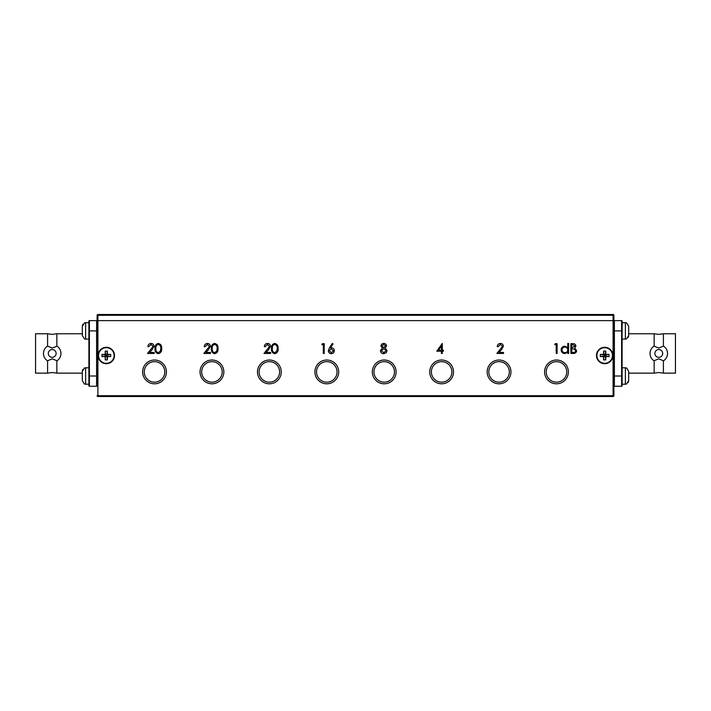 <?xml version="1.0" encoding="UTF-8"?>
<svg xmlns="http://www.w3.org/2000/svg" width="711" height="711" viewBox="0 0 711 711"><rect width="100%" height="100%" fill="white"/><g stroke="black" fill="none" stroke-linecap="round" stroke-linejoin="round"><path stroke-width="1.07" d="M164.774 371.906A10.256 10.256 0 0 0 154.518 361.65A10.256 10.256 0 0 0 144.262 371.906A10.256 10.256 0 0 0 154.518 382.163A10.256 10.256 0 0 0 164.774 371.906M222.196 371.906A10.256 10.256 0 0 0 211.94 361.65A10.256 10.256 0 0 0 201.693 371.906A10.256 10.256 0 0 0 211.94 382.163A10.256 10.256 0 0 0 222.196 371.906M97.914 314.484A0.818 0.818 0 0 0 97.096 315.302A0.818 0.818 0 0 1 97.914 314.484L97.914 315.302L97.096 315.302A0.818 0.818 0 0 1 97.914 314.484L613.086 314.484A0.818 0.818 0 0 1 613.904 315.302L613.904 320.634L613.086 320.634L613.904 320.634L613.904 395.698L613.086 395.698L613.086 315.302L97.914 315.302L97.914 320.634L613.086 320.634L97.096 320.634L97.096 315.302L97.096 325.762M279.619 371.906A10.256 10.256 0 0 0 269.362 361.65A10.256 10.256 0 0 0 259.115 371.906A10.256 10.256 0 0 0 269.362 382.163A10.256 10.256 0 0 0 279.619 371.906M337.041 371.906A10.256 10.256 0 0 0 326.784 361.65A10.256 10.256 0 0 0 316.537 371.906A10.256 10.256 0 0 0 326.784 382.163A10.256 10.256 0 0 0 337.041 371.906M394.463 371.906A10.256 10.256 0 0 0 384.216 361.65A10.256 10.256 0 0 0 373.959 371.906A10.256 10.256 0 0 0 384.216 382.163A10.256 10.256 0 0 0 394.463 371.906M451.885 371.906A10.256 10.256 0 0 0 441.638 361.65A10.256 10.256 0 0 0 431.381 371.906A10.256 10.256 0 0 0 441.638 382.163A10.256 10.256 0 0 0 451.885 371.906M509.307 371.906A10.256 10.256 0 0 0 499.06 361.65A10.256 10.256 0 0 0 488.804 371.906A10.256 10.256 0 0 0 499.06 382.163A10.256 10.256 0 0 0 509.307 371.906M566.738 371.906A10.256 10.256 0 0 0 556.482 361.65A10.256 10.256 0 0 0 546.226 371.906A10.256 10.256 0 0 0 556.482 382.163A10.256 10.256 0 0 0 566.738 371.906M98.118 355.5A8.203 8.203 0 0 0 106.321 363.703A8.203 8.203 0 0 0 114.524 355.5A8.203 8.203 0 0 0 106.321 347.297A8.203 8.203 0 0 0 98.118 355.5M596.476 355.5A8.203 8.203 0 0 0 604.679 363.703A8.203 8.203 0 0 0 612.882 355.5A8.203 8.203 0 0 0 604.679 347.297A8.203 8.203 0 0 0 596.476 355.5M544.582 371.906A11.891 11.891 0 0 0 556.482 383.798A11.891 11.891 0 0 0 568.373 371.906A11.891 11.891 0 0 0 556.482 360.015A11.891 11.891 0 0 0 544.582 371.906M487.159 371.906A11.891 11.891 0 0 0 499.06 383.798A11.891 11.891 0 0 0 510.951 371.906A11.891 11.891 0 0 0 499.06 360.015A11.891 11.891 0 0 0 487.159 371.906M429.737 371.906A11.891 11.891 0 0 0 441.638 383.798A11.891 11.891 0 0 0 453.529 371.906A11.891 11.891 0 0 0 441.638 360.015A11.891 11.891 0 0 0 429.737 371.906M142.627 371.906A11.891 11.891 0 0 0 154.518 383.798A11.891 11.891 0 0 0 166.418 371.906A11.891 11.891 0 0 0 154.518 360.015A11.891 11.891 0 0 0 142.627 371.906M200.049 371.906A11.891 11.891 0 0 0 211.94 383.798A11.891 11.891 0 0 0 223.841 371.906A11.891 11.891 0 0 0 211.94 360.015A11.891 11.891 0 0 0 200.049 371.906M257.471 371.906A11.891 11.891 0 0 0 269.362 383.798A11.891 11.891 0 0 0 281.263 371.906A11.891 11.891 0 0 0 269.362 360.015A11.891 11.891 0 0 0 257.471 371.906M372.315 371.906A11.891 11.891 0 0 0 384.216 383.798A11.891 11.891 0 0 0 396.107 371.906A11.891 11.891 0 0 0 384.216 360.015A11.891 11.891 0 0 0 372.315 371.906M314.893 371.906A11.891 11.891 0 0 0 326.784 383.798A11.891 11.891 0 0 0 338.685 371.906A11.891 11.891 0 0 0 326.784 360.015A11.891 11.891 0 0 0 314.893 371.906M158.295 353.696C155.833 353.047 154.74 351.341 155.025 348.568C154.74 345.795 155.825 344.08 158.295 343.431C160.784 344.071 161.904 345.786 161.664 348.568C161.904 351.35 160.784 353.065 158.295 353.696M214.642 353.696C212.18 353.047 211.087 351.341 211.371 348.568C211.087 345.795 212.171 344.08 214.642 343.431C217.131 344.071 218.25 345.786 218.01 348.568C218.25 351.35 217.131 353.065 214.642 353.696M274.748 353.696C272.286 353.047 271.193 351.341 271.478 348.568C271.193 345.795 272.277 344.08 274.748 343.431C277.237 344.071 278.356 345.786 278.117 348.568C278.356 351.35 277.237 353.065 274.748 353.696M329.415 347.892L332.33 343.431L333.006 343.964L330.428 347.91L331.442 347.812C333.219 347.972 334.179 348.932 334.339 350.71C334.17 352.558 333.148 353.554 331.282 353.696C329.469 353.536 328.482 352.549 328.331 350.727L329.415 347.892M436.767 351.198L442.278 343.431L442.278 350.194L443.406 350.194L443.406 351.198L442.278 351.198L442.278 353.447L441.398 353.447L441.398 351.198L436.767 351.198M554.722 344.684L555.3 343.68L557.104 343.68L557.104 353.447L556.224 353.447L556.224 344.684L554.722 344.684M570.88 353.447L570.88 343.68L572.782 343.68C574.595 343.573 575.626 344.382 575.883 346.106L574.755 348.177L576.639 350.674C576.408 352.478 575.368 353.403 573.519 353.447L570.88 353.447M567.742 343.431L568.622 343.431L568.622 353.447L567.742 353.447L567.742 352.212L564.827 353.571C562.561 353.367 561.317 352.132 561.112 349.865C561.343 347.608 562.588 346.381 564.854 346.186L567.742 347.697L567.742 343.431M500.384 344.435L498.127 346.684L497.247 346.684C497.407 344.702 498.473 343.617 500.428 343.431C502.233 343.564 503.219 344.533 503.379 346.337L501.406 349.839L498.962 352.452L503.512 352.452L503.512 353.447L496.873 353.447L502.508 346.417L500.384 344.435M386.553 345.964L385.166 348.008L387.051 350.603L386.313 352.629L383.727 353.696C381.754 353.634 380.652 352.629 380.421 350.683L382.349 348.008L380.918 345.937C381.176 344.346 382.136 343.511 383.78 343.431C385.406 343.529 386.331 344.373 386.553 345.964M321.816 344.684L322.385 343.68L324.198 343.68L324.198 353.447L323.318 353.447L323.318 344.684L321.816 344.684M267.478 344.435L265.221 346.684L264.341 346.684C264.501 344.702 265.567 343.617 267.523 343.431C269.327 343.564 270.313 344.533 270.473 346.337L268.5 349.839L266.056 352.452L270.598 352.452L270.598 353.447L263.968 353.447L269.602 346.417L267.478 344.435M207.381 344.435L205.115 346.684L204.235 346.684C204.395 344.702 205.461 343.617 207.425 343.431C209.221 343.564 210.207 344.533 210.376 346.337L208.394 349.839L205.95 352.452L210.5 352.452L210.5 353.447L203.861 353.447L209.496 346.417L207.381 344.435M151.025 344.435L148.768 346.684L147.888 346.684C148.048 344.702 149.114 343.617 151.07 343.431C152.874 343.564 153.86 344.533 154.02 346.337L152.047 349.839L149.603 352.452L154.145 352.452L154.145 353.447L147.515 353.447L153.149 346.417L151.025 344.435M97.096 381.132L97.096 320.634L97.914 320.634L97.914 395.698L613.086 395.698L613.086 396.516L97.914 396.516L97.914 395.698L97.096 395.698A0.818 0.818 0 0 0 97.914 396.516A0.818 0.818 0 0 1 97.096 395.698A0.818 0.818 0 0 0 97.914 396.516M97.096 336.019L97.096 370.884M613.086 396.516A0.818 0.818 0 0 0 613.904 395.698A0.818 0.818 0 0 1 613.086 396.516M572.942 344.684L571.751 344.684L571.751 347.812L575.003 346.124L572.942 344.684M572.337 348.817L571.751 348.817L571.751 352.452L573.004 352.452C574.497 352.62 575.421 352.025 575.759 350.674L574.159 348.932L572.337 348.817M567.742 349.892C567.582 348.141 566.631 347.199 564.872 347.066C563.13 347.208 562.17 348.141 561.983 349.874C562.17 351.598 563.13 352.54 564.863 352.7C566.623 352.567 567.582 351.634 567.742 349.892M438.491 350.194L441.398 350.194L441.398 345.955L438.491 350.194M385.682 345.928L383.736 344.435L381.798 345.955L383.771 347.563L385.682 345.928M386.18 350.621L383.789 348.568L381.292 350.71L383.736 352.7L386.18 350.621M333.459 350.763L331.255 348.817L329.202 350.763L331.335 352.7L333.459 350.763M274.775 344.435C272.891 345.022 272.082 346.399 272.357 348.568C272.082 350.727 272.891 352.105 274.775 352.7L276.872 351.021L277.237 348.568C277.459 346.408 276.641 345.031 274.775 344.435M214.669 344.435C212.785 345.022 211.976 346.399 212.251 348.568C211.976 350.727 212.785 352.105 214.669 352.7L216.766 351.021L217.131 348.568C217.353 346.408 216.535 345.031 214.669 344.435M158.322 344.435C156.438 345.022 155.629 346.399 155.905 348.568C155.629 350.727 156.438 352.105 158.322 352.7L160.419 351.021L160.784 348.568C161.006 346.408 160.188 345.031 158.322 344.435M98.536 355.5A7.794 7.794 0 0 0 106.321 363.294A7.794 7.794 0 0 0 114.116 355.5A7.794 7.794 0 0 0 106.321 347.706A7.794 7.794 0 0 0 98.536 355.5M107.414 351.11L107.414 354.416L110.712 354.416L110.712 356.584L107.414 356.584L107.414 359.89L105.237 359.89L105.237 356.584L101.94 356.584L101.94 354.416L105.237 354.416L105.237 351.11L107.414 351.11L106.872 354.958L107.414 354.416M105.237 354.416L106.872 354.958L106.872 356.042L105.237 356.584M105.237 351.11L105.779 354.958L105.237 359.89M107.414 356.584L106.872 356.042L107.414 359.89M110.712 354.416L106.872 354.958M110.712 356.584L106.872 356.042M101.94 354.416L105.779 354.958M101.94 356.584L105.779 356.042M596.885 355.5A7.794 7.794 0 0 0 604.679 363.294A7.794 7.794 0 0 0 612.464 355.5A7.794 7.794 0 0 0 604.679 347.706A7.794 7.794 0 0 0 596.885 355.5M605.763 351.11L605.763 354.416L609.06 354.416L609.06 356.584L605.763 356.584L605.763 359.89L603.586 359.89L603.586 356.584L600.288 356.584L600.288 354.416L603.586 354.416L603.586 351.11L605.763 351.11L605.221 354.958L605.763 354.416M603.586 354.416L605.221 354.958L605.221 356.042L603.586 356.584M603.586 351.11L604.128 354.958L603.586 359.89M605.763 356.584L605.221 356.042L605.763 359.89M609.06 354.416L605.221 354.958M609.06 356.584L605.221 356.042M600.288 354.416L604.128 354.958M600.288 356.584L604.128 356.042M654.156 346.141L654.156 333.761L658.777 334.383L663.407 333.761L663.407 346.141L658.777 348.043L653.969 346.141C651.454 347.875 650.138 350.31 650.032 353.447C650.138 356.593 651.454 359.028 653.969 360.761L658.777 358.851L663.407 360.761L663.407 373.142L658.777 372.511L654.156 373.142L654.156 360.761M622.107 353.447L622.107 339.094L625.387 339.094A3.279 3.279 0 0 0 626.622 338.854L626.622 338.854M663.407 346.141L663.594 346.141C666.109 347.875 667.425 350.31 667.531 353.447A8.754 8.754 0 0 1 667.256 355.616M666.465 357.633A8.754 8.754 0 0 1 663.594 360.761L663.407 360.761M663.407 373.142L675.45 373.142L675.45 333.761L663.407 333.761M667.531 353.447C667.425 356.593 666.109 359.028 663.594 360.761M654.875 353.447A3.911 3.911 0 0 1 658.777 349.545A3.911 3.911 0 0 1 662.688 353.447A3.911 3.911 0 0 1 658.777 357.357A3.911 3.911 0 0 1 654.875 353.447M613.904 376.012L614.393 376.012L614.393 386.26A0.489 0.489 0 0 1 613.904 385.771A0.489 0.489 0 0 0 614.393 386.26L621.618 386.26A0.489 0.489 0 0 0 622.107 385.771L622.107 376.012L622.107 384.216L625.387 384.216A3.279 3.279 0 0 0 626.622 383.976L626.622 383.976M613.904 330.891L614.393 330.891L614.393 320.634A0.489 0.489 0 0 0 613.904 321.132A0.489 0.489 0 0 1 614.393 320.634L621.618 320.634A0.489 0.489 0 0 1 622.107 321.132L622.107 376.012L621.618 376.012L621.618 330.891L614.393 330.891L614.393 376.012L621.618 376.012L621.618 386.26A0.489 0.489 0 0 0 622.107 385.771M626.622 322.927L626.622 322.927A3.279 3.279 0 0 0 625.387 322.687L622.107 322.687L622.107 339.094M626.622 323.061L628.666 326.18L628.666 335.601L626.622 338.72M628.666 335.601L628.666 326.18M628.133 337.458L628.648 336.01M622.107 367.809L625.387 367.809A3.279 3.279 0 0 1 626.622 368.04L628.666 371.302L628.666 380.714L626.622 383.842M628.666 380.714L628.666 371.302M628.133 382.571L628.648 381.132M84.378 338.854L84.378 338.854A3.279 3.279 0 0 0 85.613 339.094L88.893 339.094L88.893 322.687L85.613 322.687A3.279 3.279 0 0 0 84.378 322.927L84.378 322.927M84.378 338.72L82.334 335.601L82.334 326.18L84.378 323.061M82.334 326.18L82.334 335.601M82.867 324.323L82.352 325.762M96.607 386.26A0.489 0.489 0 0 0 97.096 385.771A0.489 0.489 0 0 1 96.607 386.26L96.607 376.012L97.096 376.012L97.096 385.771A0.489 0.489 0 0 1 96.607 386.26L89.382 386.26A0.489 0.489 0 0 1 88.893 385.771L88.893 367.809L85.613 367.809A3.279 3.279 0 0 0 84.378 368.04L84.378 368.04M88.893 384.216L85.613 384.216A3.279 3.279 0 0 1 84.378 383.976L82.334 380.714L82.334 371.302L84.378 368.174M82.334 371.302L82.334 380.714M82.867 369.444L82.352 370.884M56.844 360.761L56.844 373.142L52.223 372.511L47.593 373.142L47.593 360.761L52.223 358.851L57.031 360.761C59.546 359.028 60.862 356.593 60.968 353.447C60.862 350.31 59.546 347.875 57.031 346.141L52.223 348.043L47.593 346.141L47.593 333.761L52.223 334.383L56.844 333.761L56.844 346.141M88.893 339.094L88.893 367.809M47.593 360.761L47.406 360.761C44.891 359.028 43.575 356.593 43.469 353.447A8.754 8.754 0 0 1 43.744 351.278M44.535 349.261A8.754 8.754 0 0 1 47.406 346.141L47.593 346.141M47.593 333.761L35.55 333.761L35.55 373.142L47.593 373.142M43.469 353.447C43.575 350.31 44.891 347.875 47.406 346.141M56.125 353.447A3.911 3.911 0 0 1 52.223 357.357A3.911 3.911 0 0 1 48.312 353.447A3.911 3.911 0 0 1 52.223 349.545A3.911 3.911 0 0 1 56.125 353.447M97.096 321.132L97.096 330.891L96.607 330.891L96.607 320.634A0.489 0.489 0 0 1 97.096 321.132A0.489 0.489 0 0 0 96.607 320.634L89.382 320.634A0.489 0.489 0 0 0 88.893 321.132L88.893 376.012L96.607 376.012L96.607 330.891L89.382 330.891L89.382 386.26M613.904 315.302L613.086 315.302L613.086 314.484M614.393 320.634A0.489 0.489 0 0 0 613.904 321.132M622.107 330.891L621.618 330.891L621.618 320.634M625.387 322.687L625.387 339.094M625.387 367.809L625.387 384.216M85.613 339.094L85.613 322.687M85.613 384.216L85.613 367.809M88.893 321.132A0.489 0.489 0 0 1 89.382 320.634L89.382 330.891L88.893 330.891M654.156 333.761L628.666 333.761M654.156 373.142L628.666 373.142M56.844 373.142L82.334 373.142M56.844 333.761L82.334 333.761"/></g></svg>
